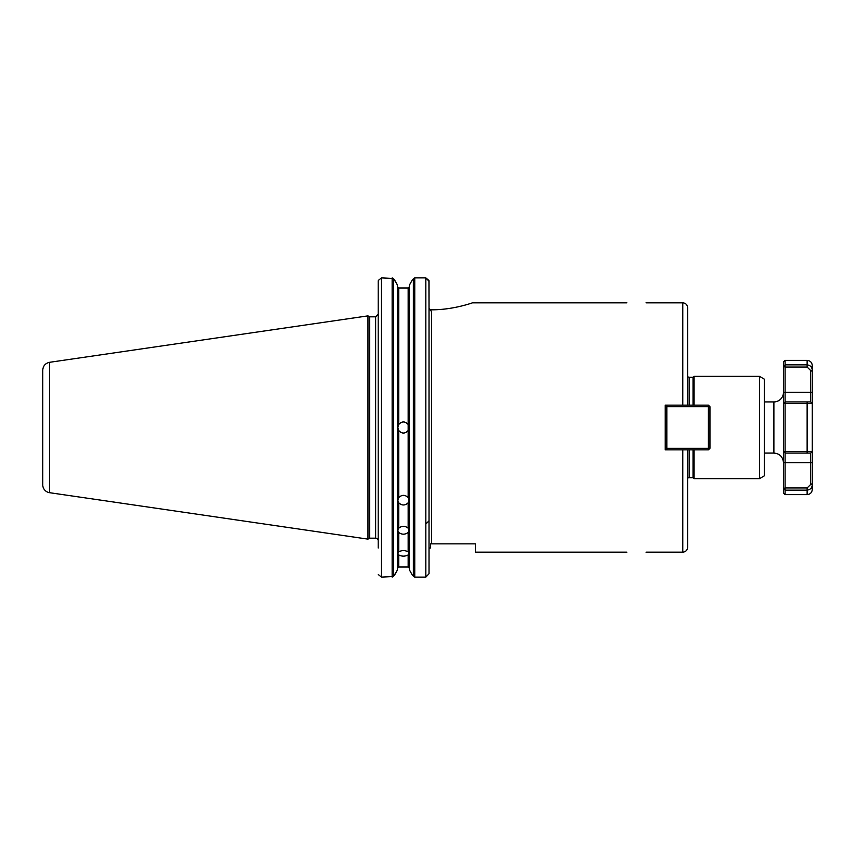 <?xml version="1.0" encoding="UTF-8"?>
<svg xmlns="http://www.w3.org/2000/svg" width="855" height="855" viewBox="0 0 855 855"><rect width="100%" height="100%" fill="white"/><g stroke="black" fill="none" stroke-linecap="round" stroke-linejoin="round"><path stroke-width="1.28" d="M708.368 449.869L708.368 448.277L709.971 448.277L708.368 449.869L682.803 449.869L682.803 552.159C685.71 551.87 687.313 550.267 687.591 547.36L687.591 449.869L665.222 449.869L665.222 405.131L687.591 405.131L687.591 307.64C687.313 304.733 685.71 303.13 682.803 302.841L682.803 405.131L708.368 405.131L709.971 406.724L708.368 406.724L708.368 405.131M646.049 552.159L682.803 552.159M646.049 302.841L682.803 302.841M759.507 376.36L759.507 478.64L764.306 475.872L764.306 379.128L759.507 376.36L693.993 376.36L693.993 405.131M693.993 449.869L693.993 478.64L759.507 478.64M689.194 405.131L689.194 377.322L693.031 377.322L693.031 405.131M693.031 449.869L693.031 477.678L693.993 478.64M689.194 449.869L689.194 477.678A2.554 2.554 0 0 0 687.591 478.244M431.412 309.809C453.481 309.927 472.933 302.617 472.484 302.841C472.933 302.617 453.481 309.927 431.412 309.809L429.52 309.809L429.018 308.003L429.018 281.252L429.018 573.748L429.018 548.002L430.621 548.002L430.621 543.844L475.369 543.844L475.369 552.159L626.865 552.159M409.032 427.895A5.59 5.59 0 0 1 408.166 430.514C405.024 433.902 401.871 433.902 398.729 430.514A5.59 5.59 0 0 1 398.729 424.486C401.871 421.098 405.024 421.098 408.166 424.486A5.59 5.59 0 0 1 409.043 427.286M398.729 497.589L398.729 430.514L397.853 427.5L398.729 424.486L398.729 287.985L397.457 286.66L398.729 287.985L408.166 287.985L409.438 286.66L408.166 287.985L408.166 497.589L409.043 500.389L408.166 502.804C405.024 505.7 401.871 505.7 398.729 502.804L397.853 500.389L398.729 497.589C401.871 494.607 405.024 494.607 408.166 497.589M408.166 554.927L408.166 567.015L409.438 568.34L408.166 567.015L398.729 567.015L397.457 568.34L398.729 567.015L398.729 554.927L397.853 553.751L398.729 551.913C401.871 550.128 405.024 550.128 408.166 551.913L409.043 553.751L408.166 554.927C405.024 556.541 401.871 556.541 398.729 554.927M408.166 528.187L409.043 530.581L408.166 532.441C405.024 534.77 401.871 534.77 398.729 532.441L397.853 530.581L398.729 528.187C401.871 525.718 405.024 525.718 408.166 528.187L408.166 502.804M412.409 279.745L409.438 285.089L412.409 279.745L414.75 277.886L425.822 277.886L428.943 280.504L429.018 308.003L431.572 311.722L431.572 543.844L430.621 543.844M378.273 574.496L381.394 577.114L378.273 574.496M378.199 548.002L378.199 281.252L378.199 314.277L375.644 316.831L375.644 538.169A2.554 2.554 0 0 1 378.199 540.723M397.457 569.911L393.524 576.516L381.394 577.114L381.394 277.886L393.524 278.484L397.457 285.089L397.457 569.911L394.486 575.255M429.018 281.252L425.822 277.886L425.822 577.114L429.018 573.748L425.822 577.114L414.75 577.114L412.409 575.255L409.438 569.911L412.409 575.255M378.273 280.504L381.394 277.886L378.273 280.504M397.457 285.089L394.486 279.745M409.438 285.089L409.438 569.911M426.463 523.388L429.018 520.834M49.59 492.694A7.994 7.994 0 0 1 42.75 484.796L42.75 370.204C43.081 365.887 45.358 363.247 49.59 362.306L49.59 492.694L367.971 539.131L367.971 315.869L49.59 362.306M367.971 315.869L369.627 316.831L369.627 538.169L367.971 539.131M709.971 448.277L709.971 406.724M666.825 405.131L666.825 406.724L665.222 406.724L666.825 405.131M666.825 448.277L666.825 449.869L665.222 448.277L666.825 448.277L666.825 406.724L708.368 406.724L708.368 448.277L666.825 448.277M785.082 451.59L785.082 453.075L783.479 451.472L783.479 488.483L785.082 490.15L807.131 490.15C810.412 489.648 812.122 487.831 812.25 484.689L812.25 451.472L783.479 451.472L783.479 403.528L812.25 403.528L812.25 370.311C812.122 367.169 810.412 365.352 807.131 364.85L785.082 364.85L785.082 367.041L783.479 366.517L783.479 403.528L785.082 401.925L785.082 451.59M785.082 487.959L785.082 494.618L783.479 493.025L783.479 488.483L785.082 487.959L785.082 453.075L810.626 453.075L810.626 484.496L807.131 487.959L785.082 487.959M812.218 451.504L810.647 453.075L812.25 451.472L812.25 403.528L810.626 401.925L785.082 401.925L785.082 367.041L807.131 367.041L810.626 370.504L810.647 401.925L812.218 403.496M785.082 364.85L783.479 366.517L783.479 361.975L785.082 360.382L785.082 364.85M812.25 370.311L812.25 365.491L812.25 370.311L810.626 370.504M812.25 484.689L812.25 489.509L812.25 484.689L810.626 484.496M812.25 392.338L783.479 392.338A9.587 9.587 0 0 1 773.893 401.925L773.893 453.075C779.717 453.642 782.913 456.837 783.479 462.662L812.25 462.662M408.166 532.441L408.166 551.913M398.729 532.441L398.729 551.913M398.729 502.804L398.729 528.187M392.146 277.886L392.146 577.114M393.524 278.484L393.524 576.516M413.371 278.484L413.371 576.516M414.75 277.886L414.75 577.114M807.131 487.959L807.131 494.618L785.082 494.618M807.131 401.925L807.131 453.075M807.131 367.041L807.131 360.382L785.082 360.382M812.25 371.006L810.647 371.006M810.647 483.994L812.25 483.994M693.031 377.322L693.993 376.36M689.194 477.678L693.031 477.678M689.194 377.322L687.591 376.756M472.484 302.841L626.865 302.841M369.627 538.169L375.644 538.169M369.627 316.831L375.644 316.831M807.131 360.382C810.241 360.682 811.951 362.381 812.25 365.491M807.131 494.618C810.241 494.318 811.951 492.619 812.25 489.509M773.893 401.925L764.306 401.925M773.893 453.075L764.306 453.075"/></g></svg>
